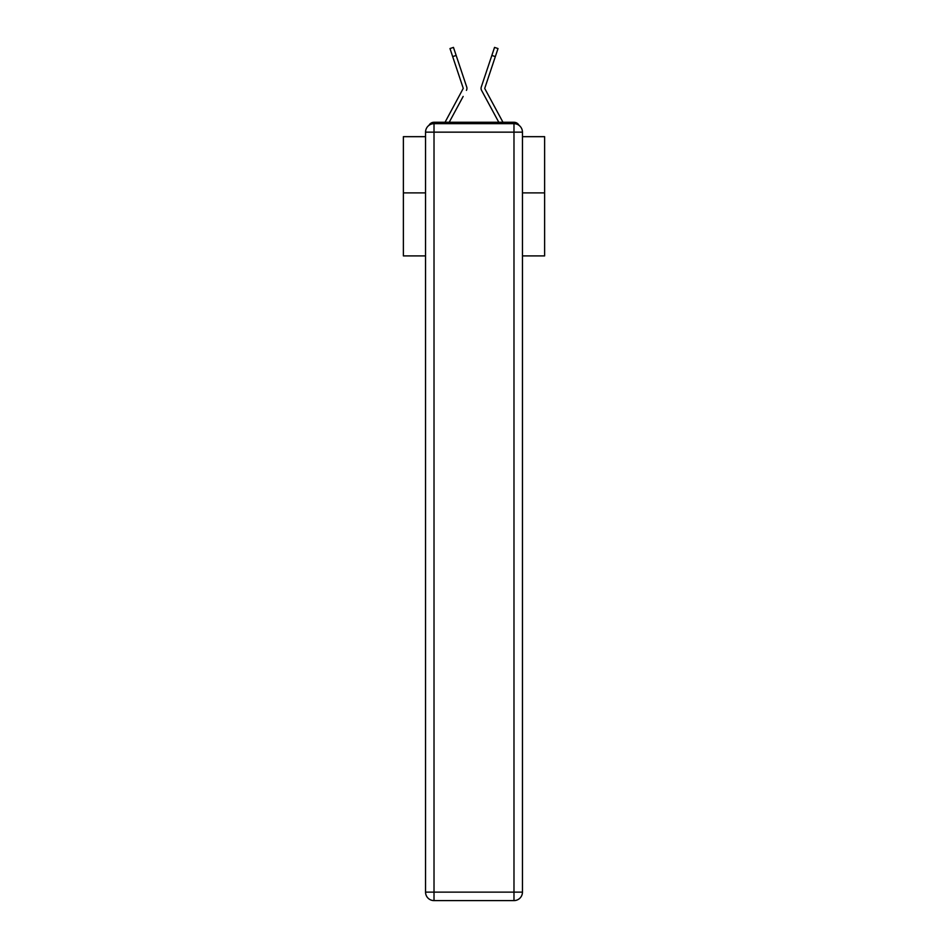 <?xml version="1.0" encoding="UTF-8"?>
<svg xmlns="http://www.w3.org/2000/svg" width="948" height="948" viewBox="0 0 948 948"><rect width="100%" height="100%" fill="white"/><g stroke="black" fill="none" stroke-linecap="round" stroke-linejoin="round"><path stroke-width="1.42" d="M522.455 255.901L544.626 255.901L544.626 136.678L522.455 136.678M425.545 192.894L403.374 192.894L403.374 136.678L425.545 136.678M403.374 192.894L403.374 255.901L425.545 255.901M518.994 125.326A5.652 5.652 0 0 0 513.982 122.268L434.018 122.268A5.652 5.652 0 0 0 429.006 125.326M544.626 192.894L522.455 192.894M434.018 122.268L445.086 122.268A14.125 14.125 0 0 1 445.607 121.202L463.264 88.365L449.992 48.561L453.464 47.4L456.154 55.434L452.67 56.607M463.157 96.435L449.21 122.268L462.541 97.585L449.21 122.268L462.541 97.585L449.21 122.268L462.541 97.585L449.21 122.268L462.541 97.585L449.21 122.268L462.541 97.585L449.21 122.268L462.541 97.585L449.21 122.268L462.541 97.585L449.21 122.268L462.541 97.585L449.21 122.268L462.541 97.585L449.21 122.268L462.541 97.585L449.21 122.268L462.541 97.585L449.21 122.268L462.541 97.585L449.21 122.268L462.541 97.585L449.21 122.268L462.541 97.585L449.21 122.268L462.541 97.585L449.21 122.268L462.541 97.585L449.21 122.268L462.541 97.585L449.21 122.268L451.959 122.268M496.041 122.268L498.79 122.268L481.572 90.38A4.242 4.242 0 0 1 481.276 87.026L494.536 47.4L498.008 48.561L495.33 56.607L491.846 55.434M484.807 88.638L502.393 121.202A14.125 14.125 0 0 1 502.914 122.268L513.982 122.268M466.428 90.38A4.242 4.242 0 0 0 466.724 87.026L456.154 55.434M488.741 64.713L481.276 87.026M434.018 123.678L513.982 123.678A8.473 8.473 0 0 1 522.455 132.151L522.455 892.127A8.473 8.473 0 0 1 513.982 900.6L434.018 900.6L434.018 892.127L513.982 892.127L513.982 132.151L434.018 132.151L434.018 892.127L425.545 892.127L425.545 132.151L434.018 132.151L434.018 123.678A8.473 8.473 0 0 0 425.545 132.151A8.473 8.473 0 0 1 434.018 123.678M425.545 892.127A8.473 8.473 0 0 0 434.018 900.6A8.473 8.473 0 0 1 425.545 892.127M484.843 96.435L481.572 90.38M459.259 64.713L466.724 87.026M484.736 88.365L495.33 56.607M513.982 900.6A8.473 8.473 0 0 0 522.455 892.127L513.982 892.127L513.982 900.6M522.455 132.151A8.473 8.473 0 0 0 513.982 123.678L513.982 132.151L522.455 132.151M449.992 48.561L453.464 47.4M494.536 47.4L498.008 48.561"/></g></svg>
